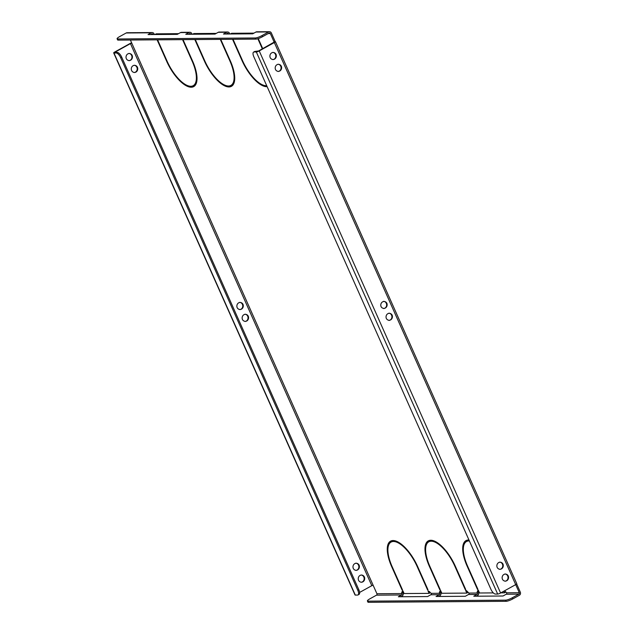 <?xml version="1.0" encoding="UTF-8"?>
<svg xmlns="http://www.w3.org/2000/svg" width="634" height="634" viewBox="0 0 634 634"><rect width="100%" height="100%" fill="white"/><g stroke="black" fill="none" stroke-linecap="round" stroke-linejoin="round"><path stroke-width="0.95" d="M245.041 314.202A3.653 3.273 -90.4 0 1 245.096 321.478M242.426 319.457A3.653 3.273 -90.4 0 1 248.282 316.215A3.653 3.273 -90.4 0 1 242.426 319.457M239.763 302.347A3.653 3.273 -90.4 0 1 239.818 309.622M237.148 307.601A3.653 3.273 -90.4 0 1 243.004 304.36A3.653 3.273 -90.4 0 1 237.148 307.601M388.983 320.432A3.653 3.273 89.6 0 0 388.927 313.156M386.312 318.419A3.653 3.273 -90.4 0 1 392.161 315.169A3.653 3.273 -90.4 0 1 386.312 318.419M383.705 308.576A3.653 3.273 89.6 0 0 383.649 301.301M381.034 306.563A3.653 3.273 -90.4 0 1 386.883 303.321A3.653 3.273 -90.4 0 1 381.034 306.563M361.158 574.998A3.653 3.273 -90.4 0 1 361.214 582.274M358.543 580.261A3.653 3.273 -90.4 0 1 364.399 577.011A3.653 3.273 -90.4 0 1 358.543 580.261M134.21 65.254A3.653 3.273 -90.4 0 1 134.257 72.53M131.587 70.517A3.653 3.273 -90.4 0 1 137.443 67.267A3.653 3.273 -90.4 0 1 131.587 70.517M355.88 563.143A3.653 3.273 -90.4 0 1 355.936 570.418M353.265 568.405A3.653 3.273 -90.4 0 1 359.121 565.163A3.653 3.273 -90.4 0 1 353.265 568.405M128.932 53.399A3.653 3.273 -90.4 0 1 128.979 60.682M126.309 58.661A3.653 3.273 -90.4 0 1 132.165 55.42A3.653 3.273 -90.4 0 1 126.309 58.661M505.092 581.235A3.653 3.273 89.6 0 0 505.044 573.96M502.421 579.214A3.653 3.273 -90.4 0 1 508.278 575.973A3.653 3.273 -90.4 0 1 502.421 579.214M278.144 71.491A3.653 3.273 89.6 0 0 278.088 64.216M275.473 69.471A3.653 3.273 -90.4 0 1 281.33 66.229A3.653 3.273 -90.4 0 1 275.473 69.471M499.814 569.38A3.653 3.273 89.6 0 0 499.766 562.104M497.143 567.359A3.653 3.273 -90.4 0 1 503 564.117A3.653 3.273 -90.4 0 1 497.143 567.359M272.866 59.636A3.653 3.273 89.6 0 0 272.81 52.36M270.195 57.615A3.653 3.273 -90.4 0 1 276.052 54.373A3.653 3.273 -90.4 0 1 270.195 57.615M220.759 39.371L230.293 60.777A29.109 11.65 -119 0 1 231.434 86.327A29.109 11.65 -119 0 1 229.175 86.945L228.747 85.994A28.047 11.23 -119 0 0 230.919 85.4L231.941 84.837A28.047 11.23 -119 0 0 234.366 81.818M229.936 85.804L230.19 86.375A29.109 11.65 -119 0 0 231.925 86.018M183.044 39.641L192.577 61.046A29.109 11.65 -119 0 1 193.719 86.604A29.109 11.65 -119 0 1 191.46 87.215L191.032 86.264A28.047 11.23 -119 0 0 193.204 85.677L194.226 85.115A28.047 11.23 -119 0 0 196.651 82.095M192.221 86.081L192.474 86.652A29.109 11.65 -119 0 0 194.21 86.287M391.067 542.086A28.047 11.23 61 0 1 393.238 541.491L392.818 540.54A29.109 11.65 61 0 0 390.56 541.159A29.109 11.65 61 0 0 391.701 566.709L402.035 589.929L402.503 589.921L392.169 566.709A28.047 11.23 61 0 1 391.067 542.086L392.089 541.515A28.047 11.23 61 0 1 393.072 541.111M388.65 545.105A29.109 11.65 61 0 1 391.083 540.905M428.782 541.808A28.047 11.23 61 0 1 430.954 541.222L430.534 540.271A29.109 11.65 61 0 0 428.275 540.881A29.109 11.65 61 0 0 429.416 566.439L439.75 589.652L440.218 589.652L429.884 566.431A28.047 11.23 61 0 1 428.782 541.808L429.804 541.246A28.047 11.23 61 0 1 430.787 540.842M426.365 544.828A29.109 11.65 61 0 1 428.798 540.636M466.497 541.531A28.047 11.23 61 0 1 468.669 540.945L468.249 539.994A29.109 11.65 61 0 0 465.99 540.612A29.109 11.65 61 0 0 467.131 566.162L477.465 589.382L477.933 589.374L467.599 566.162A28.047 11.23 61 0 1 466.497 541.531L467.52 540.968A28.047 11.23 61 0 1 468.502 540.564M464.08 544.558A29.109 11.65 61 0 1 466.513 540.358M393.714 541.491L393.286 540.54A29.109 11.65 61 0 1 417.632 566.527L427.966 589.739L427.49 589.739L417.156 566.527A28.047 11.23 61 0 0 393.714 541.491L394.633 540.699M394.728 540.921A28.047 11.23 61 0 1 395.933 541.064M431.429 541.214L431.001 540.263A29.109 11.65 61 0 1 455.347 566.249L465.681 589.462L465.205 589.469L454.871 566.257A28.047 11.23 61 0 0 431.429 541.214L432.348 540.43M432.443 540.651A28.047 11.23 61 0 1 433.648 540.794M264.79 85.582A29.109 11.65 -119 0 0 266.09 85.947M189.36 86.129A29.109 11.65 -119 0 0 190.66 86.493M227.075 85.859A29.109 11.65 -119 0 0 228.375 86.216M130.382 40.021L131.769 43.128L130.445 43.603L371.801 585.681L373.117 585.206L376.921 593.741A1.062 0.951 -90.4 0 1 376.493 595.16L369.876 598.829A5.294 1.03 -24 0 0 367.395 600.961A5.294 1.03 -24 0 0 367.989 601.159L505.647 600.16A5.294 1.03 -24 0 0 512.248 597.799L518.866 594.129A1.062 0.951 89.6 0 0 519.294 592.711L274.332 42.557L259.227 50.926L500.583 593.004A2.33 0.452 156 0 1 497.674 594.05L256.326 51.964L254.06 51.98A5.294 2.116 -119 0 0 253.608 52.091L254.622 51.528A5.294 2.116 61 0 1 255.082 51.417L258.664 50.926L275.156 41.527L271.36 32.992A2.33 2.084 89.6 0 0 268.562 31.946L255.93 32.033L252.704 33.824L223.477 34.03L226.703 32.247A2.33 2.084 -90.4 0 1 229.492 33.301L229.801 33.982M253.965 33.119L231.616 33.285L230.602 33.848L252.95 33.681M512.248 597.799L512.755 598.932L519.373 595.271A2.33 2.084 89.6 0 0 520.308 592.148L516.662 583.954M500.868 592.845L504.537 592.822L505.552 592.251L505.021 591.054M476.372 596.198L477.513 595.572A2.33 2.084 89.6 0 0 478.448 592.449L478.519 590.69M466.822 593.091L465.633 590.42L466.101 590.413L468.946 593.075A1.062 0.951 89.6 0 1 468.518 594.494L465.293 596.285L436.065 596.491L439.291 594.708A1.062 0.951 89.6 0 0 439.711 593.289L439.378 592.528L440.17 590.603L440.646 590.595L441.835 593.273L466.822 593.091L467.837 592.528L467.306 591.332M438.657 596.475L439.798 595.841A2.33 2.084 89.6 0 0 440.733 592.727L440.804 590.967M429.107 593.369L427.918 590.69L431.231 593.353A1.062 0.951 89.6 0 1 430.803 594.771L427.578 596.554L398.35 596.768L401.576 594.977A1.062 0.951 89.6 0 0 401.996 593.559L401.663 592.806L402.455 590.872L402.931 590.872L404.12 593.543L429.107 593.369L430.121 592.798L429.59 591.601M400.942 596.745L402.083 596.119A2.33 2.084 89.6 0 0 403.018 592.996L403.089 591.237M226.703 32.247L218.215 32.31L214.989 34.093L185.762 34.307L188.987 32.516L180.5 32.58L177.274 34.371L148.047 34.577L151.272 32.794A2.33 2.084 -90.4 0 1 154.062 33.848L154.371 34.529M178.534 33.665L156.186 33.832L155.172 34.395L177.52 34.228M188.987 32.516A2.33 2.084 -90.4 0 1 191.777 33.57L192.086 34.26M216.249 33.396L193.901 33.554L192.887 34.117L215.235 33.959M266.708 85.701A28.047 11.23 -119 0 1 266.462 85.717L266.89 86.668A29.109 11.65 -119 0 0 267.136 86.652M257.84 38.722L262.357 48.881M258.252 38.587L262.738 48.667M194.828 39.554L204.362 60.959A29.109 11.65 -119 0 0 228.7 86.945L228.28 85.994A28.047 11.23 -119 0 1 204.83 60.959L195.304 39.554M230.919 85.4A28.047 11.23 -119 0 0 229.817 60.777L230.197 60.571M220.291 39.371L229.817 60.777M157.113 39.831L166.647 61.236A29.109 11.65 -119 0 0 190.985 87.223L190.565 86.272A28.047 11.23 -119 0 1 167.114 61.229L157.589 39.823M232.543 39.284L242.077 60.69A29.109 11.65 -119 0 0 266.415 86.676L265.995 85.725A28.047 11.23 -119 0 1 242.545 60.682L233.019 39.276M468.978 540.002A29.109 11.65 61 0 0 468.716 539.994L469.144 540.945A28.047 11.23 61 0 1 469.406 540.953M193.204 85.677A28.047 11.23 -119 0 0 192.102 61.054L192.482 60.84M182.576 39.649L192.102 61.054M226.069 34.014L227.21 33.38A1.062 0.951 -90.4 0 1 228.478 33.864L228.533 33.998M188.353 34.284L189.495 33.657A1.062 0.951 -90.4 0 1 190.763 34.133L190.818 34.268M150.638 34.561L151.78 33.927A1.062 0.951 -90.4 0 1 153.048 34.41L153.103 34.545M504.632 590.761L506.661 592.806A1.062 0.951 89.6 0 1 506.233 594.224L503.008 596.008L473.78 596.222L477.006 594.43A1.062 0.951 89.6 0 0 477.426 593.012L477.093 592.259L477.885 590.325L478.361 590.325L479.55 592.996L493.339 592.901M504.537 592.822L503.824 591.213M274.213 42.248L270.346 33.562A1.062 0.951 89.6 0 0 269.07 33.079L262.452 36.748A5.294 1.03 156 0 1 255.851 39.118L118.193 40.108A5.294 1.03 156 0 1 117.599 39.918L117.092 38.777A5.294 1.03 -24 0 0 117.686 38.975L118.193 40.108M218.215 32.31A2.33 2.084 -90.4 0 1 219.126 32.065L227.614 32.001M117.092 38.777A5.294 1.03 -24 0 1 119.572 36.637L126.19 32.976A2.33 2.084 -90.4 0 1 127.101 32.73L152.184 32.548M180.5 32.58A2.33 2.084 -90.4 0 1 181.411 32.342L189.899 32.279M131.634 42.827A2.33 0.452 -24 0 0 129.883 43.603L114.778 51.972A2.33 0.452 -24 0 0 113.692 52.907A2.33 0.452 -24 0 0 113.954 52.994L355.302 595.08A2.33 0.452 156 0 1 355.04 594.993L113.692 52.907M371.801 585.681L359.613 592.433M115.554 52.432L115.348 51.964L130.445 43.603M274.332 42.557A2.33 0.452 -24 0 0 275.418 41.614L516.773 583.7A2.33 0.452 156 0 1 515.68 584.635L500.583 593.004M512.755 598.932A5.294 1.03 156 0 1 506.154 601.301L505.647 600.16M367.989 601.159L368.497 602.3L506.154 601.301M368.497 602.3A5.294 1.03 156 0 1 367.902 602.102L367.395 600.961M255.93 32.033A2.33 2.084 -90.4 0 1 256.841 31.795L269.474 31.7M268.562 31.946L261.945 35.607L262.452 36.748M255.851 39.118L255.343 37.977L117.686 38.975M255.343 37.977A5.294 1.03 -24 0 0 261.945 35.607M477.093 592.259L478.107 591.688M115.348 51.964L114.968 52.432L117.235 52.416A5.294 2.116 61 0 1 121.696 57.139L120.682 57.702A5.294 2.116 -119 0 0 116.212 52.979L113.954 52.994M355.302 595.08L357.56 595.064A5.294 2.116 -119 0 0 358.02 594.954A5.294 2.116 -119 0 0 357.806 590.302L120.682 57.702M357.806 590.302L358.828 589.739L121.696 57.139M358.828 589.739A5.294 2.116 61 0 1 359.034 594.391L358.02 594.954M256.326 51.964A2.33 0.452 -24 0 0 259.227 50.926M253.608 52.091A5.294 2.116 -119 0 0 253.814 56.743L490.946 589.343A5.294 2.116 -119 0 0 495.416 594.066L497.674 594.05M401.663 592.806L402.677 592.235M439.378 592.528L440.392 591.966M191.46 87.215L192.474 86.652M229.175 86.945L230.19 86.375M228.478 33.864L226.314 33.879M190.763 34.133L188.599 34.149M153.048 34.41L150.884 34.426M373.117 585.206L131.769 43.128M376.921 593.741L401.996 593.559M431.231 593.353L439.711 593.289M468.946 593.075L477.426 593.012M506.661 592.806L519.294 592.711M270.346 33.562L268.182 33.57M151.272 32.794L126.19 32.976M468.518 594.494L477.006 594.43M430.803 594.771L439.291 594.708M506.233 594.224L518.866 594.129M376.493 595.16L401.576 594.977M116.212 52.979L117.235 52.416M255.082 51.417L254.06 51.98"/></g></svg>
